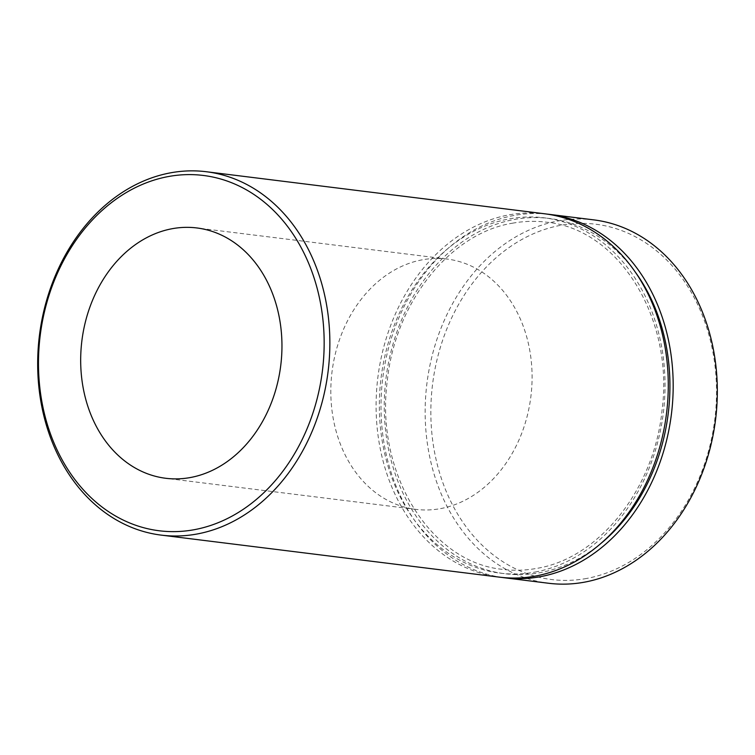 <?xml version="1.0" encoding="UTF-8"?>
<svg xmlns="http://www.w3.org/2000/svg" width="755" height="755" viewBox="0 0 755 755"><rect width="100%" height="100%" fill="white"/><g stroke="black" fill="none" stroke-linecap="round" stroke-linejoin="round"><path stroke-width="0.57" stroke-dasharray="3.77 2.83" d="M586.654 578.453A179.02 142.214 97.1 0 1 431.426 428.151A179.02 142.214 97.1 0 1 560.72 225.311A179.02 142.214 97.1 0 1 715.938 375.613A179.02 142.214 97.1 0 1 586.654 578.453M593.817 219.884A183.088 145.451 -82.9 0 0 557.973 220.988A183.088 145.451 -82.9 0 0 425.216 406.077A183.088 145.451 -82.9 0 0 548.649 583.266M440.59 508.606A126.123 100.198 -82.9 0 0 532.039 381.105A126.123 100.198 -82.9 0 0 447.007 259.041A126.123 100.198 -82.9 0 0 422.319 259.805A126.123 100.198 -82.9 0 0 330.86 387.306A126.123 100.198 -82.9 0 0 415.892 509.37A126.123 100.198 -82.9 0 0 440.59 508.606M499.602 577.169A183.088 145.451 97.1 0 1 376.169 399.98A183.088 145.451 97.1 0 1 508.927 214.892A183.088 145.451 97.1 0 1 544.77 213.797M502.056 577.452A183.088 145.451 97.1 0 1 381.115 399.036A183.088 145.451 97.1 0 1 513.834 215.505A183.088 145.451 97.1 0 1 547.215 214.127M601.093 543.289A179.02 142.214 97.1 0 1 540.061 572.667A179.02 142.214 97.1 0 1 384.833 422.356A179.02 142.214 97.1 0 1 514.127 219.516A179.02 142.214 97.1 0 1 634.87 271.489M535.153 572.054A179.02 142.214 -82.9 0 0 664.447 369.214A179.02 142.214 -82.9 0 0 509.219 218.912A179.02 142.214 -82.9 0 0 379.925 421.752A179.02 142.214 -82.9 0 0 535.153 572.054M512.409 223.216C523.734 221.13 535.002 220.781 546.214 222.168C618.638 228.671 674.432 318.431 661.984 410.739C654.075 489.476 598.97 558.341 536.871 568.364C525.546 570.44 514.278 570.789 503.056 569.402C430.633 562.9 374.848 473.14 387.296 380.841C395.205 302.104 450.31 233.229 512.409 223.216M447.007 259.041L196.876 227.953M415.892 509.37L165.76 478.283"/><path stroke-width="1.13" d="M168.346 176.547A179.02 142.214 -82.9 0 0 39.062 379.387A179.02 142.214 -82.9 0 0 194.28 529.689A179.02 142.214 -82.9 0 0 323.574 326.849A179.02 142.214 -82.9 0 0 168.346 176.547M197.027 534.012A183.088 145.451 97.1 0 1 161.183 535.116A183.088 145.451 97.1 0 1 37.75 357.917A183.088 145.451 97.1 0 1 170.507 172.838A183.088 145.451 97.1 0 1 206.351 171.734A183.088 145.451 97.1 0 1 329.784 348.923A183.088 145.451 97.1 0 1 197.027 534.012M504.51 577.783L548.649 583.266A183.088 145.451 -82.9 0 0 584.493 582.162A183.088 145.451 -82.9 0 0 717.25 397.083A183.088 145.451 -82.9 0 0 593.817 219.884L549.668 214.401A183.088 145.451 97.1 0 1 673.111 391.6A183.088 145.451 97.1 0 1 540.353 576.678A183.088 145.451 97.1 0 1 504.51 577.783A183.088 145.451 97.1 0 1 502.056 577.452M190.449 477.519A126.123 100.198 -82.9 0 0 281.908 350.018A126.123 100.198 -82.9 0 0 196.876 227.953A126.123 100.198 -82.9 0 0 172.178 228.708A126.123 100.198 -82.9 0 0 80.728 356.218A126.123 100.198 -82.9 0 0 165.76 478.283A126.123 100.198 -82.9 0 0 190.449 477.519M206.351 171.734L544.77 213.797A183.088 145.451 97.1 0 1 668.203 390.986A183.088 145.451 97.1 0 1 535.446 576.065A183.088 145.451 97.1 0 1 499.602 577.169L161.183 535.116M547.215 214.127A183.088 145.451 97.1 0 1 549.668 214.401M634.87 271.489A179.02 142.214 97.1 0 1 601.093 543.289"/></g></svg>
